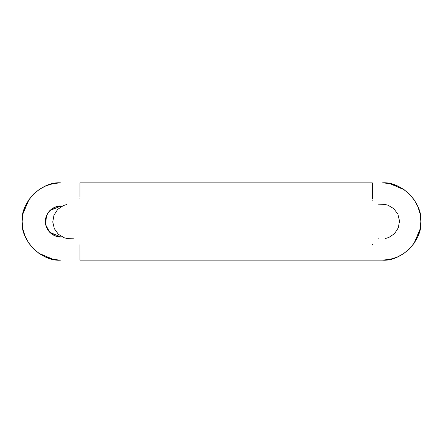 <?xml version="1.0" encoding="UTF-8"?>
<svg xmlns="http://www.w3.org/2000/svg" width="443" height="443" viewBox="0 0 443 443"><rect width="100%" height="100%" fill="white"/><g stroke="black" fill="none" stroke-linecap="round" stroke-linejoin="round"><path stroke-width="0.66" d="M372.347 198.503L372.325 182.865L79.945 182.865L79.945 197.057M79.945 197.943L79.89 198.829M66.788 204.516L63.46 205.519L57.717 209.362L53.968 215.171L52.756 221.987L54.345 228.71L58.404 234.297L64.346 237.819L67.724 238.644L73.776 238.81M79.939 244.713L79.945 260.135L372.325 260.135L79.945 260.135M372.325 245.057L372.38 244.171M378.056 238.827L378.527 238.81M385.488 238.484L388.816 237.481L394.552 233.638L398.307 227.829L399.52 221.013L397.93 214.29L393.866 208.703L387.93 205.181L384.546 204.356L378.499 204.19M372.784 200.341L372.646 199.97M79.945 182.865L372.325 182.865M388.987 259.537L382.215 260.135L372.325 260.135L382.215 260.135L389.751 259.393L397 257.195L403.678 253.623L409.537 248.816L414.338 242.963L417.91 236.285L420.108 229.037L420.85 221.5L420.108 213.963L417.91 206.715L414.338 200.037L409.537 194.184L403.678 189.377L397 185.805L389.751 183.607L382.852 182.87M60.004 182.876L53.249 183.607L46 185.805L39.322 189.377L33.463 194.184L28.662 200.037L25.09 206.715L22.892 213.963L22.15 221.5L22.892 229.037L25.09 236.285L28.662 242.963L33.463 248.816L39.322 253.623L46 257.195L53.249 259.393L60.148 260.13M49.854 232.425L46.504 227.414L45.33 221.5L46.504 215.586L49.854 210.575L54.871 207.224L62.297 206.045L60.785 206.045C56.261 205.425 45.54 210.06 45.33 221.5C45.54 232.94 56.261 237.575 60.785 236.955L54.871 235.776L49.854 232.425L46.504 227.414M389.751 259.393L396.407 257.433M409.98 194.638L403.678 189.377M33.917 193.735L28.662 200.037M24.852 235.693L28.313 242.432M39.322 253.623L46 257.195M60.785 236.955L62.297 236.955L60.785 236.955L49.655 232.221L45.668 224.712L46.443 215.741M22.748 228.267L22.892 229.037M33.02 248.362L33.463 248.816M38.796 253.263L53.249 259.393M22.156 220.863L22.15 221.5C20.422 240.615 41.67 261.863 60.785 260.135M420.844 222.137L420.85 221.5C422.578 240.615 401.33 261.863 382.215 260.135L382.996 260.124M403.147 253.972L403.678 253.623M409.083 249.265L409.531 248.822M413.978 243.489L420.108 229.037M420.252 214.733L420.108 213.963M418.148 207.307L417.91 206.715M414.687 200.568L414.338 200.037M404.204 189.737L389.751 183.607M420.85 221.5C422.578 202.385 401.33 181.137 382.215 182.865M275.086 182.865L86.125 182.865M54.013 183.463L53.249 183.607M46.593 185.567L46 185.805M39.853 189.028L39.322 189.377M29.022 199.511L22.892 213.963M60.785 182.865C41.67 181.137 20.422 202.385 22.15 221.5M46.504 215.586L49.738 210.691M49.854 210.575L60.785 206.045"/></g></svg>
